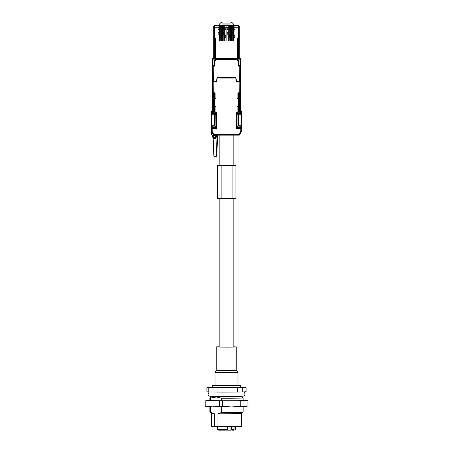 <?xml version="1.0" encoding="UTF-8"?>
<svg xmlns="http://www.w3.org/2000/svg" width="453" height="453" viewBox="0 0 453 453"><rect width="100%" height="100%" fill="white"/><g stroke="black" fill="none" stroke-linecap="round" stroke-linejoin="round"><path stroke-width="0.68" d="M239.269 42.944L239.269 26.852M239.269 38.715L237.604 38.692L239.269 38.692L239.269 58.392L237.627 58.403L237.678 59.167L240.605 59.156L240.605 65.385L239.008 65.725L238.89 60.56M239.269 58.171L239.269 49.422M212.525 80.181L212.4 58.816L213.052 58.148L213.731 58.148M239.269 58.148L239.948 58.148L240.605 59.156A0.657 0.657 180 0 0 239.948 58.499L239.948 58.148M215.396 38.511L213.731 38.715L213.731 58.392L215.373 58.403L215.566 59.909M237.565 43.867L237.565 48.295M222.542 33.579L223.765 33.579M227.814 33.579L228.227 33.579M237.627 38.732L237.627 58.403M237.434 59.909L237.678 60.102L237.678 59.167M215.373 38.732L215.373 58.403M215.441 43.867L215.441 48.295M213.731 42.944L213.731 26.699M213.731 49.422L213.731 58.171M219.773 25.425L219.773 23.743L220.866 22.65L222.129 22.65L222.129 23.086L230.871 23.086L230.871 22.65L232.134 22.65L233.227 23.743L233.227 25.425M221.93 25.425L221.67 24.938L221.67 25.425M221.67 24.938L231.33 24.938L229.563 25.119L229.563 25.425M231.33 25.425L231.33 24.938M231.07 25.425L231.07 25.113M223.765 33.596L222.542 33.596M227.814 25.425L227.814 25.023L225.186 25.023L225.186 25.425M225.186 28.103L225.186 29.066M223.437 25.425L223.437 25.119L221.93 25.113M223.437 25.153L225.186 25.153M227.814 25.153L229.563 25.153M227.814 28.103L227.814 29.066M227.814 32.916L227.814 33.596L228.227 33.596M212.4 65.713L213.992 65.725L213.986 61.025L215.322 60.102M237.678 60.102L239.014 61.025L238.805 60.442M214.178 110.855L214.184 93.697L213.522 93.709L213.522 110.209L214.178 110.855L213.306 110.855A0.657 0.657 -0 0 1 212.65 110.198L212.65 103.205L213.306 103.216L213.306 110.209L212.65 110.198L212.672 93.448M240.35 103.046L240.35 110.198L240.35 103.205L239.694 103.21M214.11 60.56L214.15 61.863M213.731 38.692L215.396 38.692M238.878 61.868L238.912 65.934M238.85 61.863L238.85 60.702M238.873 65.934L238.878 65.204M238.697 99.683L238.674 105.215M238.527 110.555L238.822 110.855L239.478 110.209L239.478 93.709L238.822 93.697L238.725 103.137M238.759 81.97L238.765 81.574M239.943 65.577L240.6 65.385M239.478 93.709L240.413 93.697L240.503 80.113M240.43 68.16L240.6 65.577M240.583 68.16L240.475 80.181M212.497 80.113L212.587 93.448M214.246 110.855L214.473 110.555M214.122 61.868L214.309 65.204M214.127 65.934L214.127 65.204M214.088 65.934L213.986 65.391M214.275 106.217L214.303 99.683M214.235 81.574L214.241 81.97M238.018 93.618L238.674 93.629L238.629 99.677M238.754 110.855L238.754 103.199M238.822 110.855L239.694 110.855A0.657 0.657 180 0 0 240.35 110.198L239.694 110.209L239.756 93.709M214.326 106.217L214.326 105.215M212.587 93.697L213.522 93.709M214.371 99.677L214.331 93.624L214.982 93.618M217.972 40.917L219.382 40.917L219.309 25.521L218.018 25.583L217.972 40.917L218.08 25.538M221.608 40.917L221.568 36.098L220.283 36.098L220.243 40.917L221.608 40.917L221.579 25.583L220.311 25.521L220.243 27.254L219.382 27.254M222.468 27.254L222.468 40.917L223.839 40.917L223.81 25.583L222.542 25.521L222.468 27.254L221.608 27.254M226.07 40.917L226.024 36.098L224.745 36.098L224.699 40.917L226.07 40.917L226.041 25.583L224.773 25.521L224.699 27.254L223.839 27.254M226.93 27.254L226.93 40.917L228.301 40.917L228.272 25.583L227.004 25.521L226.93 27.254L226.07 27.254M230.532 40.917L230.486 36.098L229.207 36.098L229.161 40.917L230.532 40.917L230.503 25.583L229.235 25.521L229.161 27.254L228.301 27.254M231.392 27.254L231.392 40.917L232.763 40.917L232.734 25.583L231.466 25.521L231.392 27.254L230.532 27.254M235.028 40.917L234.96 36.098L233.663 36.098L233.623 40.917L235.028 40.917L234.982 25.583L233.691 25.521L233.623 27.254L232.763 27.254M213.731 26.399L214.575 25.578L215.645 25.436L238.425 25.578A0.844 0.844 180 0 1 239.269 26.421L239.269 38.494L238.425 38.511L238.425 25.583L239.263 26.353M219.382 40.917L219.309 25.538L219.309 27.288L218.08 27.288M220.243 40.917L220.243 27.254M220.283 36.098L220.311 25.538M221.568 36.098L221.54 27.288L220.311 27.288M222.468 40.917L222.542 25.538M223.839 40.917L223.765 27.288L222.542 27.288M223.765 27.288L223.765 25.538L223.765 27.288M224.699 40.917L224.699 27.254M224.745 36.098L224.773 25.538M226.024 36.098L225.996 27.288L224.773 27.288M225.996 27.288L225.996 25.538L225.996 27.288M226.93 40.917L227.004 25.538M228.301 40.917L228.227 27.288L227.004 27.288M228.227 27.288L228.227 25.538L228.227 27.288M229.161 40.917L229.161 27.254M229.207 36.098L229.235 25.538M230.486 36.098L230.458 27.288L229.235 27.288M231.392 40.917L231.466 25.538M232.763 40.917L232.689 27.288L231.466 27.288M232.689 27.288L232.689 25.538L232.689 27.288M233.623 40.917L233.623 27.254M233.663 36.098L233.691 25.538M234.96 36.098L234.92 27.288L233.691 27.288M234.92 27.288L234.92 25.538L234.92 27.288M213.731 26.41L214.575 25.583L214.575 27.254L213.731 26.438L213.731 38.494L215.645 38.511L215.645 58.703L237.355 58.703L237.355 38.511L238.425 38.511M218.08 28.092L219.309 28.092M218.08 29.088L219.309 29.088L218.08 29.066M218.08 32.916L219.309 32.916M218.08 33.896L219.309 33.896M218.001 34.196L219.365 34.196M215.645 58.624L237.355 58.624M220.249 37.52L221.602 37.52M220.311 37.18L221.54 37.18M220.311 36.195L221.54 36.195M220.311 29.088L221.54 29.088L220.311 29.066M220.311 28.092L221.54 28.092M222.485 34.196L223.822 34.196M222.542 33.896L223.765 33.896M222.542 32.916L223.765 32.916M222.542 29.088L223.765 29.088L222.542 29.066M222.542 28.092L223.765 28.092M224.711 37.52L226.064 37.52M224.773 37.18L225.996 37.18M224.773 36.195L225.996 36.195M224.773 29.088L225.996 29.088L224.773 29.066M224.773 28.092L225.996 28.092M226.947 34.196L228.284 34.196M227.004 33.896L228.227 33.896M227.004 32.916L228.227 32.916M227.004 29.088L228.227 29.088L227.004 29.066M227.004 28.092L228.227 28.092M229.167 37.52L230.52 37.52M229.235 37.18L230.458 37.18M229.235 36.195L230.458 36.195M229.235 29.088L230.458 29.088L229.235 29.066M229.235 28.092L230.458 28.092M231.409 34.196L232.746 34.196M231.466 33.896L232.689 33.896M231.466 32.916L232.689 32.916M231.466 29.088L232.689 29.088L231.466 29.066M231.466 28.092L232.689 28.092M233.629 37.52L235.016 37.52M233.691 37.18L234.92 37.18M233.691 36.195L234.92 36.195M233.691 29.088L234.92 29.088L233.691 29.066M233.691 28.092L234.92 28.092M239.269 26.438L238.425 27.254L235.028 27.254M237.434 60.113L238.691 60.985L238.691 66.132M214.309 66.132L214.309 60.985L215.566 60.113M218.08 28.103L219.309 28.103M233.691 37.152L234.92 37.152M231.466 33.873L232.689 33.873M229.235 37.152L230.458 37.152M227.004 33.873L228.227 33.873M224.773 37.152L225.996 37.152M222.542 33.873L223.765 33.873M220.311 37.152L221.54 37.152M218.08 33.873L219.309 33.873M220.311 28.103L221.54 28.103M222.542 28.103L223.765 28.103M224.773 28.103L225.996 28.103M227.004 28.103L228.227 28.103M229.235 28.103L230.458 28.103M231.466 28.103L232.689 28.103M233.691 28.103L234.92 28.103M238.691 60.985L238.17 59.983M214.835 59.983L214.309 60.985M214.309 65.934L212.565 65.934L214.309 65.968M212.621 77.542L212.565 66.495M213.221 66.942L212.57 66.942L212.565 65.968M238.691 65.968L240.441 65.968L238.691 65.934M240.441 65.968L238.635 66.132M240.435 66.914L240.464 81.999L239.807 82.01L239.739 92.808L237.87 92.842L238.527 93.477L240.39 93.443L239.739 92.808M216.659 81.693L212.536 81.959L216.659 82.01L217.315 77.639L219.394 77.639L219.394 77.321L217.315 77.321L216.659 82.01M233.606 77.757L219.394 77.757M238.816 81.574L238.81 81.965L236.341 81.693L235.685 77.321L233.606 77.321L233.606 77.639L235.685 77.639L236.341 82.01L239.807 82.01M211.523 112.067L211.523 110.991L212.18 111.891L212.18 112.735L211.523 113.38L215.56 113.38A0.436 0.436 -45 0 1 216.002 113.816L216.653 112.735L215.56 113.38L211.523 113.38L211.523 111.234L214.473 111.183L214.473 98.578M215.13 98.624L214.473 98.612L214.473 93.477L215.13 92.842L215.13 98.624L215.99 98.624L215.99 106.495L214.473 106.483M214.473 111.183L215.13 111.84L212.18 111.891M214.473 106.449L215.99 106.495M240.464 81.999L240.39 93.443L238.527 93.477L238.527 98.612L237.01 98.624L237.01 106.495L238.527 106.483L238.527 111.183L237.87 111.84L240.82 111.891L241.477 110.991L241.477 112.067M219.394 77.639L219.394 78.075L233.606 78.075L233.606 77.639M212.536 81.999L212.61 93.443L214.473 93.477L212.61 93.443L213.261 92.808L213.193 82.01M213.295 77.582L212.508 77.582L212.536 81.959M212.508 77.582L213.295 77.542M214.184 81.574L214.184 81.959M214.932 127.672L211.523 127.672L211.523 128.006L215.56 128.006L216.653 128.675L215.894 126.987M211.523 128.006L212.18 128.675L212.18 131.24L211.523 131.404L211.523 128.006L211.523 131.404L213.669 135.124L214.048 134.479L212.18 131.24M211.523 131.404L213.669 135.124L239.331 135.124L238.952 134.479L214.048 134.479M237.106 126.987L236.347 128.675L237.44 128.006L241.477 128.006L241.477 131.404L240.82 131.24L238.952 134.479M238.068 127.672L241.477 127.672L240.82 128.675L236.347 128.675L236.347 112.735L236.998 113.816L238.306 114.734L238.306 125.764L237.078 126.987L241.426 126.732L241.421 113.38L241.426 126.732M238.527 111.183L241.477 111.234L241.477 113.38L240.82 112.735L240.82 111.891M241.477 111.234L241.477 113.38L237.44 113.38L236.347 112.735L240.82 112.735M237.01 106.495L238.527 106.483M238.527 106.449L238.527 98.578M213.318 81.523L212.667 81.523L212.531 81.087M213.318 81.087L212.661 81.087M211.523 131.296L211.523 135.011L213.606 135.011M214.932 126.987L214.932 127.706L215.464 127.706L211.523 127.706M214.932 113.386L215.634 113.386M211.574 126.732L211.579 113.38L211.574 126.732L215.922 126.987L215.798 113.431M241.477 127.706L237.542 127.706L238.068 127.706L238.068 126.987M237.078 126.749L237.078 113.743M238.816 81.959L240.464 81.959M213.165 135.407L213.165 135.011M213.165 138.442L213.165 137.372L215.566 138.437L213.165 138.448L215.566 137.372L215.566 138.437L213.165 138.442M215.566 137.168L213.165 137.344L215.566 137.372M215.566 135.124L215.566 135.407M215.9 127.27L215.464 127.706L215.894 127.265M237.1 127.27L237.542 127.706L237.106 127.265M238.068 113.386L237.366 113.386M236.341 82.01L236.341 81.693M235.685 77.639L235.685 77.321M217.315 77.639L217.315 77.321M237.434 60.447L237.763 60.447A0.872 0.872 -0 0 1 238.635 61.325L238.635 66.161L240.441 66.081L238.907 66.081M238.635 61.353L237.434 60.476L237.434 58.703L215.566 58.703L215.566 60.476L214.365 61.353L214.365 66.161L213.216 66.161L213.318 81.574L216.443 81.574L217.1 77.31L235.9 77.31L236.557 81.574L240.339 81.563L240.441 66.149M212.565 66.081L213.216 66.161M214.365 61.353L214.365 61.325A0.872 0.872 -0 0 1 215.243 60.447L215.566 60.447M224.773 28.771L225.186 28.771M222.542 33.262L223.765 33.262M223.765 28.771L222.542 28.771M227.814 28.771L228.227 28.771M229.235 28.771L230.458 28.771M215.775 113.431L211.84 113.38M211.908 113.431L211.908 126.987M215.922 126.749L214.694 125.764L211.959 125.764M211.959 114.734L214.694 114.734L214.694 125.764M214.694 114.734L215.922 113.686M237.259 113.42L238.403 113.414L237.332 113.392M241.16 113.38L241.041 114.734L238.306 114.734M241.092 113.431L237.23 113.431M241.041 114.734L241.092 126.987M215.668 113.392L214.597 113.414L215.741 113.42M238.306 125.764L241.041 125.764M216.636 155.079L215.962 137.168L216.727 156.285L213.884 156.285L213.12 137.168M216.727 156.285L216.993 151.676M215.566 135.254L213.165 135.26M213.165 135.311L215.566 135.305M212.332 135.402L212.332 137.151L213.431 137.168L216.613 137.151L216.613 135.402M233.601 430.084L232.4 430.112L233.618 430.084L234.076 429.438L234.076 426.947M235.413 426.93L235.413 429.37L234.614 430.044L233.748 430.056M235.413 429.37L234.614 430.044M227.485 426.981L227.485 429.512L228.278 430.152L230.826 430.135M219.246 429.942L228.278 430.152M230.815 430.135L231.29 429.489L231.29 426.969M219.654 429.971L219.331 430.174L219.654 430.095M219.796 430.095L221.324 430.124M231.8 430.191L233.091 430.101M233.091 430.174L233.601 430.18M233.816 429.959L233.425 430.09M223.935 430.146L224.518 430.152M223.901 430.129L222.372 430.124M209.881 400.254L205.849 400.622L222.389 400.871L243.04 400.746L247.972 400.429L243.119 400.305M209.881 397.955L209.881 400.497A16.619 0.289 0 0 0 210.594 400.582L221.687 400.775A16.619 0.289 0 0 0 238.25 400.701A16.619 0.289 0 0 0 243.119 400.497L243.119 397.955A16.619 0.289 180 0 1 238.25 398.159A16.619 0.289 180 0 1 221.687 398.232L216.16 396.998L210.594 398.034A16.619 0.289 180 0 1 209.881 397.955A16.619 0.289 180 0 1 209.892 397.944L211.964 396.743L241.036 396.743L243.108 397.944A16.619 0.289 180 0 1 243.119 397.955M205.028 406.103A21.863 0.379 0 0 0 205.849 406.16L212.587 406.862A19.677 0.345 180 0 1 206.862 406.641L205.028 406.103L205.028 400.571M205.849 406.16L205.849 400.622M219.326 406.392A21.863 0.379 0 0 0 222.389 406.409L231.591 406.953A19.677 0.345 180 0 1 212.587 406.862L219.326 406.392L219.326 400.86M222.389 406.409L222.389 400.871M240.798 406.324A21.863 0.379 0 0 0 241.959 406.301A21.863 0.379 0 0 0 243.04 406.284L245.509 406.709A19.677 0.345 180 0 1 240.413 406.862A19.677 0.345 180 0 1 231.591 406.953L240.798 406.324L240.798 400.786M243.04 406.284L243.04 400.746M246.523 406.539L246.138 406.641A19.677 0.345 180 0 1 245.509 406.709L247.972 405.962L247.972 400.429M215.283 396.347L213.403 396.301M219.235 346.811C209.411 346.97 224.841 347.236 233.765 347.066L236.777 346.941L233.827 346.811M219.235 370.424C209.411 370.577 224.841 370.848 233.765 370.679L236.777 370.548L236.777 346.941M219.173 346.811L216.223 346.941L216.223 370.548L215.022 372.632L237.978 372.632L236.777 370.548M215.022 372.632L215.022 385.197L222.106 385.378L237.978 385.197L237.978 372.632M215.022 385.056L212.508 385.192L221.03 385.418L237.978 385.056M240.492 385.192L236.551 385.588L221.064 385.645L212.508 385.192M212.287 385.412L212.287 387.162A18.584 0.323 0 0 0 208.55 387.298A18.584 0.323 0 0 0 207.955 387.36A18.584 0.323 0 0 0 213.357 387.609A18.584 0.323 0 0 0 231.307 387.694A18.584 0.323 0 0 0 239.643 387.609A18.584 0.323 0 0 0 244.45 387.468A18.584 0.323 0 0 0 245.045 387.36A18.584 0.323 0 0 0 240.707 387.173L236.392 387.553L221.257 387.609L212.293 387.168L240.707 387.168L240.713 385.412M225.062 388.017L225.062 392.094L237.559 392.038A19.677 0.345 0 0 0 240.413 391.998A19.677 0.345 0 0 0 242.78 391.947L246.126 391.732L246.126 387.649L244.45 387.468L242.78 387.87A19.677 0.345 180 0 1 240.413 387.915A19.677 0.345 180 0 1 237.559 387.961L231.307 387.694L225.062 388.017A19.677 0.345 180 0 1 217.933 387.983L213.357 387.609L208.788 387.825A19.677 0.345 180 0 1 206.874 387.7L207.684 387.434M246.126 387.649L245.045 387.36M208.788 387.825L208.788 391.902A19.677 0.345 0 0 1 206.874 391.777L206.874 387.7M208.788 391.902L217.933 392.066L217.933 387.983M237.559 392.038L237.559 387.961M217.933 392.066A19.677 0.345 0 0 0 225.062 392.094M242.78 391.947L242.78 387.87M217.774 396.386L237.95 396.33M210.594 412.23L214.343 413.765L214.343 426.443L214.682 426.879L218.204 426.936L214.671 426.879C210.096 426.63 212.61 426.941 211.63 426.296L211.636 413.623L209.886 412.156L210.594 412.23L210.594 406.822M210.594 400.582L210.594 398.034M214.682 426.879L214.343 426.443L217.938 426.505L217.938 413.827L221.687 412.423L221.687 406.953M221.687 400.775L221.687 398.232M221.687 412.423A16.619 0.289 0 0 0 238.25 412.355A16.619 0.289 0 0 0 243.114 412.156A16.619 0.289 0 0 0 243.119 412.145L243.119 406.805M211.636 413.623L214.343 413.765M218.216 426.936L236.709 426.907L241.058 426.72L241.37 426.296L217.938 426.505L218.221 426.936L236.704 426.907M217.938 413.827L241.364 413.623L243.114 412.156M219.173 198.369L219.173 346.941L223.697 347.06L233.827 346.941L233.827 198.374M217.315 198.182L217.315 165.39L217.315 198.238L221.143 198.42M232.078 165.656L232.078 198.448L221.143 198.448L221.143 165.656L232.078 165.628L232.078 198.42L235.9 198.238L235.9 165.39L233.827 165.345M217.315 165.447L221.143 165.656M219.173 165.345L217.315 165.39M235.9 198.182L235.9 165.39M232.078 165.628L235.9 165.447M222.672 165.656L230.543 165.645L222.672 165.656M219.173 165.373L233.827 165.373M238.691 65.204L239.014 65.391M230.056 426.975L230.056 430.124M237.672 58.499L239.948 58.499L239.948 65.396M213.052 58.148L213.052 58.499L215.328 58.499M238.425 38.732L238.425 58.403M237.519 38.511L237.519 43.867M237.519 48.295L237.519 59.909M213.052 60.844L213.052 59.167L215.322 59.167M239.694 106.33L239.694 109.853M212.4 59.156A0.657 0.657 -0 0 1 213.052 58.499L213.052 59.167L212.4 59.156M215.481 59.909L215.481 48.295M215.481 43.867L215.481 38.511M214.575 38.732L214.575 58.403M213.052 59.167L213.057 65.725M238.85 65.204L238.85 65.934M238.737 81.574L238.737 81.97M240.413 93.697L240.35 103.205M212.4 65.385L213.052 65.396M214.263 81.97L214.263 81.574M214.15 65.934L214.15 65.204M238.606 105.215L238.606 110.56M213.318 81.183L212.661 81.183M213.244 93.709L213.306 103.216M238.833 110.855L239.694 110.855L239.478 110.209M213.522 110.209L213.306 110.855L214.167 110.855M214.394 105.215L214.394 110.56M219.348 25.583L220.271 25.583M221.579 25.583L222.497 25.583M223.81 25.583L224.728 25.583M226.041 25.583L226.959 25.583M228.272 25.583L229.19 25.583M230.503 25.583L231.421 25.583M232.734 25.583L233.652 25.583M234.982 25.583L238.425 25.578M214.575 25.578L218.018 25.583M214.575 38.511L214.575 27.254L217.972 27.254M218.04 29.247L219.337 29.247M219.348 29.915L218.023 29.915M218.023 32.174L219.348 32.174M219.337 32.82L218.04 32.82M221.574 35.453L220.271 35.453M221.574 29.915L220.271 29.915M221.568 29.247L220.283 29.247M223.793 32.82L222.514 32.82M223.805 32.174L222.502 32.174M223.805 29.915L222.502 29.915M223.793 29.247L222.514 29.247M226.036 35.453L224.733 35.453M226.036 29.915L224.733 29.915M226.024 29.247L224.745 29.247M228.255 32.82L226.976 32.82M228.267 32.174L226.964 32.174M228.267 29.915L226.964 29.915M228.255 29.247L226.976 29.247M230.498 35.453L229.195 35.453M230.498 29.915L229.195 29.915M230.486 29.247L229.207 29.247M232.717 32.82L231.438 32.82M232.729 32.174L231.426 32.174M232.729 29.915L231.426 29.915M232.717 29.247L231.438 29.247M234.977 35.453L233.657 35.453M234.977 29.915L233.657 29.915M234.96 29.247L233.663 29.247M214.473 110.94L211.523 110.991L214.473 110.94M215.13 106.495L215.13 111.84M215.13 92.842L213.261 92.808M212.18 112.735L216.653 112.735L216.653 128.675L212.18 128.675M240.82 131.24L240.82 128.675M237.87 111.84L237.87 106.495M237.87 98.624L237.87 92.842M215.922 113.743L216.002 127.57L215.56 128.006L215.464 127.706M241.477 131.404L239.331 135.124L241.477 131.404L241.477 128.006M237.542 127.706L237.44 128.006L236.998 127.57L236.998 113.816L237.44 113.38L236.998 113.816L237.44 113.38L241.477 113.38M215.871 113.505A0.436 0.436 -45 0 1 215.877 113.516L215.56 113.38M241.477 110.991L238.527 110.94L241.477 110.991M239.682 81.574L239.784 66.161M237.434 59.383L215.566 59.383M215.566 58.72L237.434 58.72M213.59 150.917L216.432 150.917L216.993 151.54L217.559 135.124L217.027 150.617L216.426 150.668M216.987 151.755L217.027 150.617M213.431 135.419L213.431 137.168M215.52 137.168L215.52 135.419M212.508 135.334A0.872 0.872 -0 0 1 212.836 135.402M216.443 135.334L216.115 135.402M216.443 135.379A0.872 0.872 180 0 0 216.302 135.39L213.052 135.572M234.076 429.438L231.29 429.489M227.485 429.512L217.536 429.353L217.536 426.924M211.63 426.296L214.343 426.443M212.65 110.198A0.657 0.657 0 0 0 213.306 110.855M239.694 110.855A0.657 0.657 0 0 0 240.35 110.198M213.669 135.124L239.331 135.124M237.44 113.38L237.129 113.505M216.432 150.9L215.962 137.168M228.261 430.152C220.804 429.914 216.862 430.639 217.536 429.353M243.674 391.89L244.377 392.332L245.084 393.94C244.15 397.122 243.703 395.973 234.246 396.381L211.404 396.239C209.569 396.63 208.408 395.86 207.916 393.94L209.269 391.913M207.955 387.36L207.593 387.457M211.964 396.743L212.287 396.182M240.713 396.182L241.036 396.743M209.881 412.145L209.881 406.805M241.37 426.296L241.37 413.617M233.827 165.515L233.827 135.124M219.173 165.498L219.173 135.124M235.464 429.353L235.464 426.93"/></g></svg>
